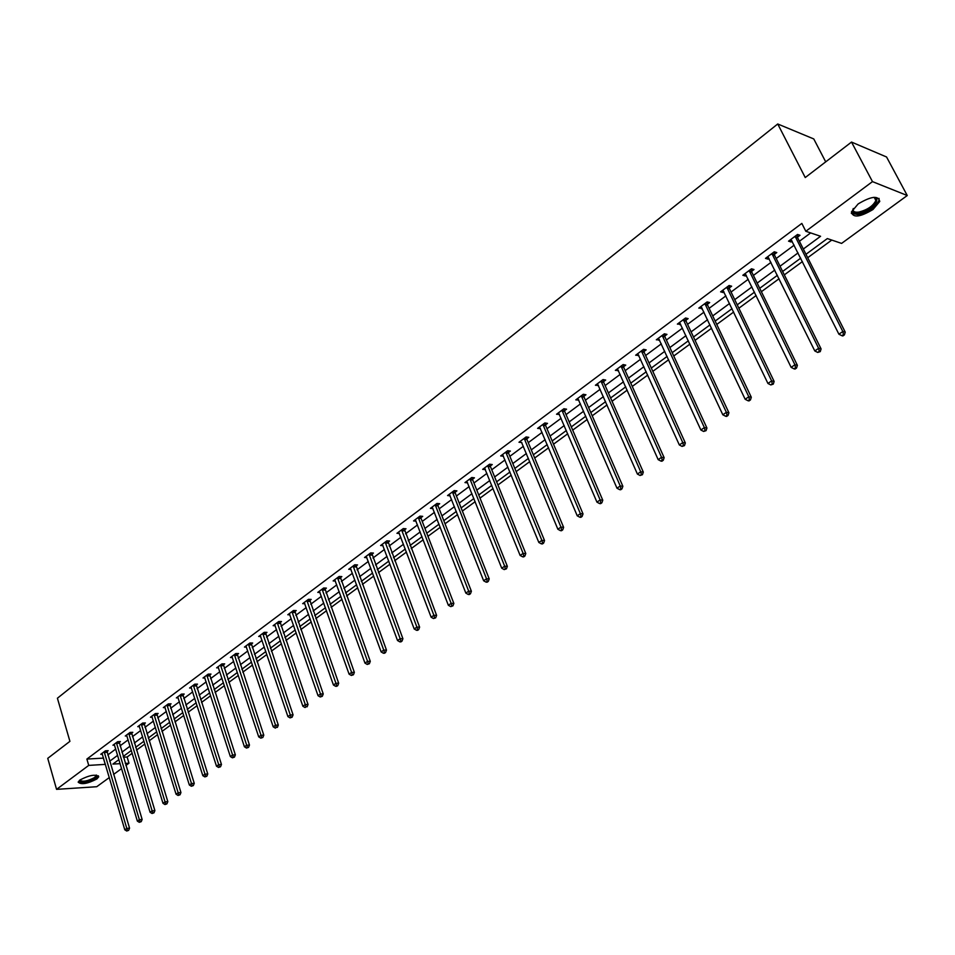 <?xml version="1.0" encoding="UTF-8"?>
<svg xmlns="http://www.w3.org/2000/svg" width="955" height="955" viewBox="0 0 955 955"><rect width="100%" height="100%" fill="white"/><g stroke="black" fill="none" stroke-linecap="round" stroke-linejoin="round"><path stroke-width="1.43" d="M79.957 779.984C89.519 775.054 95.787 773.98 98.735 776.797L96.909 778.946C87.383 783.852 81.139 784.915 78.155 782.109L79.957 779.984M858.139 203.94C871.247 196.133 878.457 195.309 879.758 201.469L872.954 209.527C859.954 217.263 852.779 218.05 851.442 211.915L858.139 203.94M825.705 161.861L813.767 138.941L777.728 123.983L57.407 698.224L69.918 741.343L47.75 758.342L56.56 789.355L88.731 765.397L105.408 764.37M777.728 123.983L805.244 177.546L851.514 142.068L886.562 156.99L907.25 195.524L841.594 243.406L827.34 238.571L805.972 254.281M123.422 757.196L127.122 757.005L132.208 753.28M136.505 750.129L144.826 744.017M149.135 740.853L157.611 734.634M161.956 731.446L170.587 725.12M174.956 721.92L183.754 715.462M188.135 712.239L197.1 705.673M201.505 702.438L210.649 695.729M215.078 692.482L224.389 685.654M228.842 682.383L238.332 675.424M242.809 672.141L252.478 665.038M256.979 661.743L266.839 654.509M271.363 651.191L281.415 643.813M285.963 640.471L296.217 632.95M300.789 629.596L311.246 621.932M315.842 618.565L326.503 610.746M331.122 607.356L341.986 599.37M346.641 595.968L357.731 587.826M362.399 584.412L373.703 576.104M378.407 572.666L389.95 564.19M394.666 560.728L406.448 552.097M411.187 548.612L423.208 539.79M427.971 536.292L440.243 527.303M445.042 523.782L457.552 514.59M462.375 511.056L475.16 501.685M480.007 498.128L493.055 488.554M497.925 484.973L511.247 475.208M516.154 471.615L529.75 461.635M534.681 458.018L548.576 447.823M553.53 444.182L567.724 433.773M572.702 430.12L587.206 419.484M592.207 415.807L607.022 404.944M612.06 401.255L627.196 390.141M632.258 386.429L647.729 375.088M652.814 371.352L668.631 359.749M673.753 355.988L689.916 344.134M695.061 340.362L711.582 328.233M716.763 324.437L733.667 312.046M738.872 308.226L756.145 295.537M761.386 291.705L779.065 278.729M784.33 274.873L802.415 261.598M807.703 257.719L831.769 240.075M127.122 757.005L128.985 763.2L125.893 765.444M121.607 768.572L113.573 774.433M109.312 777.549L96.742 786.717L56.56 789.355M803.322 249.016L820.572 236.279L805.817 231.277L801.83 223.41L86.881 759.07L103.558 758.103M107.784 754.963L115.758 749.042M120.02 745.879L128.137 739.85M132.411 736.675L140.695 730.527M144.981 727.34L153.421 721.073M157.73 717.862L166.325 711.487M170.659 708.264L179.409 701.77M183.778 698.523L192.695 691.898M197.076 688.651L206.161 681.894M210.566 678.623L219.829 671.747M224.258 668.452L233.7 661.445M238.153 658.138L247.763 651M252.239 647.669L262.052 640.387M266.552 637.045L276.544 629.62M281.068 626.265L291.263 618.697M295.799 615.318L306.197 607.595M310.769 604.205L321.369 596.326M325.953 592.924L336.769 584.89M341.389 581.464L352.407 573.275M357.051 569.825L368.296 561.468M372.963 558.007L384.435 549.483M389.127 545.997L400.837 537.307M405.553 533.809L417.502 524.928M422.241 521.406L434.43 512.358M439.193 508.812L451.631 499.572M456.43 496.015L469.132 486.584M473.943 483.003L486.907 473.382M491.753 469.776L504.992 459.952M509.863 456.335L523.376 446.295M528.27 442.654L542.07 432.4M547 428.747L561.098 418.278M566.04 414.601L580.449 403.905M585.427 400.205L600.134 389.282M605.136 385.557L620.177 374.396M625.203 370.659L640.566 359.247M645.628 355.499L661.326 343.836M666.411 340.052L682.455 328.138M687.576 324.342L703.978 312.154M709.123 308.334L725.896 295.871M731.076 292.027L748.231 279.29M753.423 275.422L770.972 262.386M776.2 258.507L794.154 245.172M799.407 241.269L810.664 232.913M797.568 237.091L800.004 235.276L797.532 234.453L788.543 241.161L791.027 241.973L792.137 241.138M774.398 254.352L776.785 252.574L774.29 251.786L765.48 258.375L767.975 259.139L768.99 258.375M751.669 271.292L754.008 269.549L751.49 268.797L742.835 275.267L745.354 275.995L746.285 275.291M729.345 287.921L731.637 286.202L729.107 285.497L720.607 291.836L723.15 292.528L723.997 291.896M707.428 304.239L709.684 302.568L707.142 301.899L698.797 308.119L702.116 308.202M685.917 320.271L688.125 318.624L685.559 317.991L677.37 324.103L680.629 324.211M664.787 336.017L666.96 334.393L664.382 333.796L656.324 339.801L659.535 339.932M644.028 351.476L646.165 349.888L643.563 349.315L635.66 355.212L638.811 355.367M623.639 366.66L625.74 365.096L623.126 364.571L615.366 370.361L618.446 370.528M603.608 381.594L605.673 380.054L603.047 379.553L595.419 385.247L598.451 385.438M583.923 396.253L585.952 394.749L583.314 394.272L575.805 399.87L578.79 400.073M564.572 410.674L566.566 409.182L563.916 408.74L556.55 414.243L559.475 414.47M545.556 424.844L547.513 423.375L544.851 422.97L537.605 428.377L540.482 428.616M526.85 438.763L528.784 437.33L526.11 436.948L518.983 442.261L521.812 442.523M508.466 452.467L510.364 451.058L507.678 450.7L500.683 455.929L503.452 456.204M490.393 465.933L492.255 464.548L489.557 464.214L482.669 469.359L485.403 469.645M472.606 479.183L474.432 477.822L471.746 477.512L464.966 482.573L467.64 482.86M455.117 492.219L456.92 490.87L454.21 490.595L447.549 495.561L450.163 495.824M437.903 505.04L439.682 503.715L436.96 503.452L430.407 508.346L432.961 508.585M420.976 517.646L422.719 516.357L419.997 516.118L413.539 520.929L416.046 521.144M404.311 530.061L406.018 528.784L403.296 528.569L396.946 533.308L399.393 533.499M387.909 542.285L389.592 541.019L386.87 540.828L380.615 545.496L383.003 545.651M371.77 554.306L373.429 553.064L370.695 552.897L364.547 557.493L366.875 557.625M355.869 566.148L357.516 564.93L354.771 564.775L348.718 569.299L350.998 569.419M340.231 577.799L341.842 576.605L339.097 576.474L333.14 580.927L335.372 581.022M324.819 589.283L326.407 588.101L323.661 587.994L317.788 592.375L319.985 592.446M309.647 600.588L311.211 599.418L308.465 599.322L302.675 603.644L304.824 603.703M294.701 611.713L296.241 610.567L293.495 610.496L287.801 614.745L289.902 614.793M279.982 622.684L281.498 621.55L278.753 621.49L273.142 625.68L275.207 625.716M265.49 633.487L266.982 632.365L264.225 632.329L258.698 636.46L260.727 636.484M251.201 644.124L252.669 643.025L249.912 643.013L244.468 647.072L246.45 647.084M237.126 654.617L238.571 653.53L235.813 653.53L230.453 657.529L232.399 657.529M223.243 664.955L224.676 663.88L221.918 663.892L216.63 667.843L218.54 667.832M209.575 675.137L210.983 674.087L208.226 674.111L203.009 678.002L204.895 677.978M196.097 685.177L197.494 684.138L194.736 684.174L189.591 688.018L191.442 687.982M182.811 695.073L184.184 694.046L181.426 694.106L176.365 697.89L178.167 697.842M169.715 704.826L171.064 703.823L168.307 703.895L163.317 707.619L165.096 707.571M156.799 714.447L158.136 713.457L155.379 713.54L150.46 717.217L152.203 717.157M144.074 723.938L145.387 722.959L142.629 723.054L137.771 726.671L139.49 726.612M131.515 733.285L132.805 732.33L130.059 732.437L125.272 736.007L126.955 735.935M119.136 742.513L120.402 741.569L117.656 741.689L112.929 745.21L114.588 745.139M106.912 751.621L108.178 750.678L105.42 750.809L100.764 754.283L102.4 754.199M851.514 142.068L872.476 181.617L907.25 195.524M86.881 759.07L88.731 765.397M805.817 231.277L872.476 181.617M109.658 761.242L117.644 755.333M121.918 752.194L130.059 746.177M134.345 743.014L142.641 736.89M146.939 733.703L155.39 727.459M159.724 724.272L168.331 717.909M172.688 714.698L181.462 708.216M185.831 704.993L194.772 698.392M199.165 695.145L208.274 688.412M212.69 685.153L221.978 678.301M226.419 675.018L235.873 668.034M240.338 664.74L249.983 657.613M254.472 654.294L264.308 647.036M268.821 643.706L278.836 636.305M283.372 632.962L293.591 625.418M298.151 622.051L308.572 614.351M313.156 610.973L323.781 603.118M328.389 599.716L339.228 591.718M343.86 588.292L354.914 580.127M359.569 576.701L370.85 568.368M375.53 564.906L387.038 556.419M391.741 552.945L403.476 544.266M408.203 540.781L420.188 531.935M424.939 528.425L437.163 519.389M441.95 515.867L454.425 506.651M459.236 503.106L471.973 493.699M476.796 490.13L489.808 480.52M494.666 476.939L507.941 467.138M512.823 463.533L526.384 453.518M531.29 449.889L545.138 439.67M550.08 436.017L564.214 425.572M569.18 421.907L583.624 411.247M588.614 407.558L603.381 396.659M608.395 392.947L623.484 381.821M628.521 378.085L643.933 366.708M649.006 362.96L664.764 351.333M669.861 347.56L685.965 335.671M691.098 331.886L707.56 319.722M712.716 315.914L729.56 303.487M734.741 299.655L751.955 286.942M757.172 283.086L774.792 270.086M780.032 266.218L798.046 252.908M118.933 759.619L112.869 764.072L120.151 763.678M125.284 763.403L128.985 763.2M800.696 258.172L782.634 271.459M777.37 275.327L759.726 288.303M754.498 292.146L737.236 304.836M732.043 308.668L715.164 321.071M709.995 324.879L693.497 337.019M688.352 340.792L672.213 352.67M667.103 356.43L651.322 368.033M646.237 371.782L630.789 383.134M625.728 386.859L610.615 397.972M605.589 401.673L590.787 412.56M585.785 416.237L571.317 426.885M566.339 430.538L552.169 440.959M547.215 444.6L533.344 454.807M528.425 458.424L514.841 468.416M509.946 472.021L496.636 481.809M491.765 485.391L478.742 494.965M473.895 498.534L461.134 507.917M456.323 511.462L443.812 520.654M439.025 524.176L426.778 533.188M422.014 536.698L410.005 545.52M405.278 549.006L393.508 557.66M388.792 561.122L377.273 569.61M372.581 573.048L361.276 581.368M356.621 584.794L345.543 592.936M340.899 596.35L330.036 604.336M325.428 607.738L314.78 615.569M310.184 618.936L299.751 626.623M295.179 629.978L284.948 637.51M280.4 640.853L270.361 648.242M265.836 651.561L255.988 658.807M251.499 662.113L241.83 669.216M237.365 672.511L227.887 679.483M223.434 682.753L214.135 689.594M209.706 692.841L200.586 699.561M196.181 702.796L187.228 709.386M182.847 712.609L174.061 719.067M169.704 722.278L161.073 728.617M156.739 731.805L148.276 738.036M143.954 741.211L135.646 747.311M131.36 750.475L123.195 756.479M103.391 758.222L105.253 764.489M790.048 240.039L791.027 241.973M767.02 257.217L767.975 259.139M744.423 274.073L745.354 275.995M722.231 290.63L723.15 292.528M700.457 306.877L701.352 308.775M679.065 322.838L679.936 324.724M658.055 338.512L658.914 340.386M637.427 353.899L638.262 355.773M617.157 369.024L617.981 370.886M597.233 383.886L598.045 385.736M577.656 398.498L578.455 400.324M558.412 412.846L559.2 414.673M539.503 426.957L540.267 428.771M524.188 438.393L560.955 527.112L557.875 529.249L521.657 442.643M502.7 454.664L503.357 456.275M484.794 468.272L485.367 469.681M795.097 236.267L842.811 331.504L838.908 334.214L790.967 239.359M797.353 234.596L797.783 238.046L845.247 332.149L842.811 331.504L843.444 334.632L841.88 335.706L842.847 335.969L844.411 334.883L843.444 334.632M844.411 334.883L845.247 332.149M838.908 334.214L841.88 335.706M859.023 213.407C853.46 214.063 851.55 212.428 853.304 208.488L853.185 208.859C852.755 211.568 854.701 212.631 859.046 212.046C867.546 209.802 873.157 205.946 875.866 200.49L875.592 198.365L873.885 197.315L876.893 198.64C876.941 204.752 870.984 209.67 859.023 213.407M851.335 213.395L858.151 214.577C868.68 211.783 875.639 207.02 879.006 200.252L879.03 198.389M96.586 775.162L95.488 778.027C86.702 782.443 81.33 783.255 79.361 780.462M79.719 780.163C82.5 782.157 87.514 781.25 94.76 777.442L96.133 775.114M78.191 782.014C82.846 783.53 88.97 782.181 96.562 777.955L98.389 775.782M771.915 253.564L818.626 348.288L814.794 350.951L767.844 256.597M774.183 251.869L774.612 255.295L821.085 348.897L818.626 348.288L819.259 351.368L817.731 352.431L820.25 351.619L819.259 351.368M820.25 351.619L821.085 348.897M814.794 350.951L817.731 352.431M749.15 270.551L794.906 364.75L791.146 367.365L745.163 273.524M751.454 268.832L751.86 272.235L797.389 365.323L794.906 364.75L795.539 367.794L794.035 368.845L795.038 369.072L796.542 368.021L795.539 367.794M796.542 368.021L797.389 365.323M791.146 367.365L794.035 368.845M726.815 287.216L771.628 380.902L767.939 383.468L722.899 290.141M729.143 285.509L729.536 288.852L774.135 381.439L771.628 380.902L772.273 383.91L770.804 384.937L773.275 384.125L772.273 383.91M773.275 384.125L774.135 381.439M767.939 383.468L770.804 384.937M704.886 303.583L748.792 396.755L745.163 399.274L701.042 306.448M707.237 301.923L707.619 305.17L751.31 397.256L748.792 396.755L749.436 399.727L747.992 400.73L749.007 400.933L750.451 399.93L749.436 399.727M750.451 399.93L751.31 397.256M745.163 399.274L747.992 400.73M683.35 319.639L726.373 412.309L722.816 414.78L679.578 322.456M685.726 318.027L686.108 321.19L728.916 412.775L726.373 412.309L727.03 415.258L725.609 416.237L726.624 416.428L728.044 415.437L727.03 415.258M728.044 415.437L728.916 412.775M722.816 414.78L725.609 416.237M662.197 335.42L704.36 427.589L700.875 430.013L658.496 338.189M664.608 333.844L664.966 336.924L706.927 428.019L704.36 427.589L705.029 430.49L703.632 431.457L706.055 430.657L705.029 430.49M706.055 430.657L706.927 428.019M700.875 430.013L703.632 431.457M641.426 350.915L682.765 442.583L679.339 444.958L637.785 353.625M643.861 349.387L644.207 352.383L685.344 442.977L682.765 442.583L683.434 445.448L682.061 446.403L684.46 445.615L683.434 445.448M684.46 445.615L685.344 442.977M679.339 444.958L682.061 446.403M621.025 366.135L661.54 457.302L658.174 459.642L617.455 368.809M623.484 364.643L623.818 367.568L664.143 457.672L661.54 457.302L662.221 460.143L660.872 461.074L661.911 461.217L663.259 460.286L662.221 460.143M663.259 460.286L664.143 457.672M658.174 459.642L660.872 461.074M600.982 381.093L640.71 471.77L637.403 474.062L597.472 383.719M603.453 379.636L603.775 382.489L643.312 472.104L640.71 471.77L641.39 474.575L640.065 475.483L642.428 474.707L641.39 474.575M642.428 474.707L643.312 472.104M637.403 474.062L640.065 475.483M581.285 395.788L620.237 485.976L616.99 488.22L577.835 398.366M583.78 394.355L584.09 397.149L622.863 486.286L620.237 485.976L620.917 488.745L619.628 489.64L620.678 489.76L621.968 488.865L620.917 488.745M621.968 488.865L622.863 486.286M616.99 488.22L619.628 489.64M561.922 410.232L600.134 499.931L596.947 502.139L558.532 412.763M564.441 408.836L564.739 411.557L602.772 500.217L600.134 499.931L600.814 502.664L599.537 503.548L600.6 503.667L601.877 502.784L600.814 502.664M601.877 502.784L602.772 500.217M596.947 502.139L599.537 503.548M542.894 424.426L580.377 513.635L577.238 515.819L539.551 426.921M545.424 423.053L545.711 425.715L583.016 513.897L580.377 513.635L581.058 516.345L579.804 517.216L580.867 517.324L582.12 516.452L581.058 516.345M582.12 516.452L583.016 513.897M577.238 515.819L579.804 517.216M526.73 437.044L527.017 439.634L563.617 527.351L560.955 527.112L561.647 529.798L560.418 530.646L561.48 530.741L562.71 529.882L561.647 529.798M562.71 529.882L563.617 527.351M557.875 529.249L560.418 530.646M505.792 452.109L541.867 540.363L538.835 542.464L502.569 454.52M508.358 450.784L508.621 453.327L544.541 540.566L541.867 540.363L542.571 543.013L541.354 543.849L542.428 543.932L543.634 543.097L542.571 543.013M543.634 543.097L544.541 540.566M538.835 542.464L541.354 543.849M487.695 465.61L523.101 553.387L520.129 555.452L484.531 467.974M490.273 464.309L490.536 466.792L525.787 553.566L523.101 553.387L523.806 556.001L522.612 556.825L523.686 556.896L524.88 556.073L523.806 556.001M524.88 556.073L525.787 553.566M520.129 555.452L522.612 556.825M469.908 478.885L504.658 566.184L501.733 568.213L466.792 481.213M472.498 477.596L472.761 480.043L507.356 566.339L504.658 566.184L505.362 568.774L504.192 569.586L506.437 568.834L505.362 568.774M506.437 568.834L507.356 566.339M501.733 568.213L504.192 569.586M452.407 491.932L486.525 578.778L483.648 580.771L449.339 494.224M455.01 490.679L455.26 493.067L489.223 578.909L486.525 578.778L487.229 581.344L486.071 582.132L487.157 582.192L488.303 581.392L487.229 581.344M488.303 581.392L489.223 578.909M483.648 580.771L486.071 582.132M435.194 504.777L468.678 591.157L465.849 593.115L432.173 507.033M437.808 503.536L438.047 505.875L471.388 591.264L468.678 591.157L469.394 593.688L468.26 594.476L469.347 594.523L470.469 593.735L469.394 593.688M470.469 593.735L471.388 591.264M465.849 593.115L468.26 594.476M418.254 517.419L451.13 603.333L448.349 605.267L415.282 519.639M420.88 516.189L421.107 518.493L453.852 603.429L451.13 603.333L451.846 605.84L450.736 606.616L452.933 605.876L451.846 605.84M452.933 605.876L453.852 603.429M448.349 605.267L450.736 606.616M401.589 529.858L433.88 615.307L431.135 617.216L398.665 532.042M404.216 528.64L436.602 615.378L433.88 615.307L434.585 617.801L433.486 618.553L435.683 617.825L434.585 617.801M435.683 617.825L436.602 615.378M431.135 617.216L433.486 618.553M385.175 542.094L416.893 627.101L414.195 628.963L382.298 544.243M387.826 540.9L419.615 627.149L416.893 627.101L417.61 629.56L416.535 630.3L417.622 630.324L418.696 629.572L417.61 629.56M418.696 629.572L419.615 627.149M414.195 628.963L416.535 630.3M369.036 554.139L400.181 638.692L397.531 640.53L366.195 556.252M371.686 552.957L402.915 638.728L400.181 638.692L400.897 641.127L399.835 641.867L400.933 641.879L401.995 641.139L400.897 641.127M401.995 641.139L402.915 638.728M397.531 640.53L399.835 641.867M353.135 566.005L383.731 650.104L381.129 651.919L350.342 568.082M355.797 564.835L386.477 650.116L383.731 650.104L384.459 652.516L383.409 653.244L384.507 653.244L385.557 652.516L384.459 652.516M385.557 652.516L386.477 650.116M381.129 651.919L383.409 653.244M337.485 577.68L367.556 661.338L364.977 663.128L334.739 579.721M340.147 576.522L370.289 661.338L367.556 661.338L368.272 663.725L367.245 664.441L369.37 663.725L368.272 663.725M369.37 663.725L370.289 661.338M364.977 663.128L367.245 664.441M322.074 589.175L351.619 672.404L349.088 674.158L319.376 591.193M324.748 588.029L354.365 672.38L351.619 672.404L352.335 674.755L351.333 675.46L353.445 674.755L352.335 674.755M353.445 674.755L354.365 672.38M349.088 674.158L351.333 675.46M306.901 600.492L335.933 683.279L333.438 685.01L304.239 602.486M309.575 599.37L338.679 683.243L335.933 683.279L336.661 685.618L335.659 686.311L336.757 686.299L337.76 685.606L336.661 685.618M337.76 685.606L338.679 683.243M333.438 685.01L335.659 686.311M291.955 611.642L320.486 693.999L318.039 695.706L289.329 613.599M294.641 610.532L323.244 693.951L320.486 693.999L321.214 696.314L320.235 696.995L322.312 696.291L321.214 696.314M322.312 696.291L323.244 693.951M318.039 695.706L320.235 696.995M277.237 622.624L305.278 704.563L302.866 706.234L274.646 624.558M279.922 621.514L308.035 704.48L305.278 704.563L306.006 706.855L305.039 707.524L306.006 706.855M307.104 706.819L308.035 704.48M302.866 706.234L305.039 707.524M262.732 633.452L290.296 714.949L287.921 716.608L260.19 635.35M265.43 632.353L293.066 714.865L290.296 714.949L291.024 717.229L290.081 717.885L292.135 717.193L291.024 717.229M292.135 717.193L293.066 714.865M287.921 716.608L290.081 717.885M248.443 644.112L275.553 725.191L273.202 726.815L245.936 645.974M251.141 643.013L278.311 725.084L275.553 725.191L276.281 727.447L275.338 728.092L276.281 727.447M277.38 727.4L278.311 725.084M273.202 726.815L275.338 728.092M234.369 654.605L261.013 735.278L258.709 736.878L231.898 656.455M237.067 653.53L263.783 735.159L261.013 735.278L261.742 737.511L260.822 738.143L262.852 737.463L261.742 737.511M262.852 737.463L263.783 735.159M258.709 736.878L260.822 738.143M220.498 664.966L246.7 745.21L244.42 746.786L218.05 666.781M223.195 663.892L249.47 745.079L246.7 745.21L247.429 747.419L246.521 748.052L248.539 747.371L247.429 747.419M248.539 747.371L249.47 745.079M244.42 746.786L246.521 748.052M206.817 675.161L232.59 754.999L230.346 756.563L204.418 676.952M209.527 674.099L235.36 754.856L232.59 754.999L233.318 757.196L232.423 757.816L234.429 757.136L233.318 757.196M234.429 757.136L235.36 754.856M230.346 756.563L232.423 757.816M193.34 685.213L218.695 764.645L216.487 766.185L190.976 686.979M196.05 684.162L221.465 764.489L218.695 764.645L219.423 766.817L218.54 767.426L220.533 766.758L219.423 766.817M220.533 766.758L221.465 764.489M216.487 766.185L218.54 767.426M180.053 695.133L204.991 774.159L202.818 775.663L177.726 696.864M182.763 694.082L207.76 773.98L204.991 774.159L205.731 776.308L204.859 776.904L206.829 776.236L205.731 776.308M206.829 776.236L207.76 773.98M202.818 775.663L204.859 776.904M166.958 704.897L191.489 783.53L189.353 785.022L164.666 706.616M169.668 703.859L194.259 783.339L191.489 783.53L192.23 785.655L191.37 786.252L193.328 785.583L192.23 785.655M193.328 785.583L194.259 783.339M189.353 785.022L191.37 786.252M154.053 714.531L178.179 792.769L176.066 794.226L151.785 716.226M156.763 713.492L180.949 792.566L178.179 792.769L178.919 794.87L178.072 795.455L180.029 794.799L178.919 794.87M180.029 794.799L180.949 792.566M176.066 794.226L178.072 795.455M141.316 724.033L165.06 801.866L162.983 803.31L139.084 725.693M144.026 723.007L167.829 801.663L165.06 801.866L165.8 803.967L164.964 804.54L166.898 803.871L165.8 803.967M166.898 803.871L167.829 801.663M162.983 803.31L164.964 804.54M128.758 733.392L152.132 810.843L150.078 812.275L126.561 735.04M131.48 732.378L154.901 810.628L152.132 810.843L152.86 812.92L152.036 813.493L153.97 812.824L152.86 812.92M153.97 812.824L154.901 810.628M150.078 812.275L152.036 813.493M116.379 742.632L139.37 819.7L137.353 821.109L114.206 744.255M119.089 741.617L142.14 819.462L139.37 819.7L140.11 821.754L139.299 822.315L141.221 821.658L140.11 821.754M141.221 821.658L142.14 819.462M137.353 821.109L139.299 822.315M104.167 751.752L126.8 828.427L124.795 829.811L102.018 753.352M106.876 750.737L129.558 828.176L126.8 828.427L127.528 830.468L126.729 831.017L128.639 830.361L127.528 830.468M128.639 830.361L129.558 828.176M124.795 829.811L126.729 831.017M795.133 236.565L797.604 237.377M795.312 237.222L797.783 238.046M771.938 253.863L774.433 254.639M772.117 254.519L774.612 255.295M749.174 270.838L751.692 271.578M749.353 271.495L751.86 272.235M726.839 287.503L729.369 288.207M727.006 288.147L729.536 288.852M704.909 303.857L707.452 304.526M705.077 304.502L707.619 305.17M683.374 319.925L685.941 320.558M683.529 320.57L686.108 321.19M662.221 335.694L664.811 336.291M662.388 336.339L664.966 336.924M641.45 351.189L644.052 351.75M641.605 351.822L644.207 352.383M621.048 366.41L623.663 366.935M621.204 367.042L623.818 367.568M601.005 381.367L603.632 381.869M601.149 381.988L603.775 382.489M581.297 396.062L583.947 396.528M581.452 396.683L584.09 397.149M561.946 410.507L564.596 410.937M562.089 411.116L564.739 411.557M542.906 424.7L545.568 425.106M543.049 425.309L545.711 425.715M524.2 438.655L526.874 439.037M524.343 439.264L527.017 439.634M505.804 452.372L508.49 452.73M505.947 452.98L508.621 453.327M487.719 465.873L490.404 466.195M487.85 466.47L490.536 466.792M469.932 479.135L472.618 479.446M470.063 479.732L472.761 480.043M452.431 492.195L455.129 492.47M452.551 492.792L455.26 493.067M435.205 505.04L437.915 505.291M435.337 505.625L438.047 505.875M418.266 517.67L420.988 517.908M418.397 518.255L421.107 518.493M401.601 530.109L404.323 530.312M401.721 530.694L404.443 530.896M385.199 542.345L387.921 542.536M385.319 542.918L388.04 543.109M369.048 554.389L371.782 554.557M369.167 554.962L371.901 555.13M353.147 566.243L355.893 566.399M353.266 566.816L356 566.96M337.497 577.918L340.243 578.05M337.616 578.491L340.35 578.611M322.086 589.414L324.831 589.522M322.205 589.975L324.951 590.083M306.913 600.731L309.659 600.826M307.021 601.292L309.766 601.387M291.967 611.88L294.713 611.952M292.075 612.442L294.82 612.513M277.248 622.863L279.994 622.923M277.356 623.424L280.101 623.472M262.744 633.69L265.502 633.726M262.852 634.239L265.597 634.275M248.455 644.339L251.213 644.362M248.563 644.888L251.308 644.912M234.381 654.843L237.138 654.843M234.476 655.393L237.234 655.393M220.498 665.193L223.255 665.181M220.605 665.731L223.363 665.719M206.829 675.388L209.587 675.364M206.925 675.925L209.682 675.901M193.352 685.439L196.109 685.404M193.447 685.976L196.205 685.941M180.065 695.359L182.823 695.3M180.161 695.885L182.918 695.825M166.97 705.124L169.727 705.053M167.065 705.65L169.823 705.578M154.065 714.758L156.811 714.674M154.149 715.283L156.907 715.2M141.328 724.248L144.086 724.153M141.412 724.773L144.169 724.678M128.77 733.619L131.527 733.512M128.853 734.144L131.611 734.025M116.391 742.859L119.136 742.739M116.474 743.372L119.22 743.253M104.179 751.967L106.924 751.836M104.262 752.48L107.008 752.349M874.243 197.422L875.866 200.49M875.592 198.365L876.893 198.64M96.192 775.114L96.933 775.472M96.049 775.114L96.228 775.723"/></g></svg>

